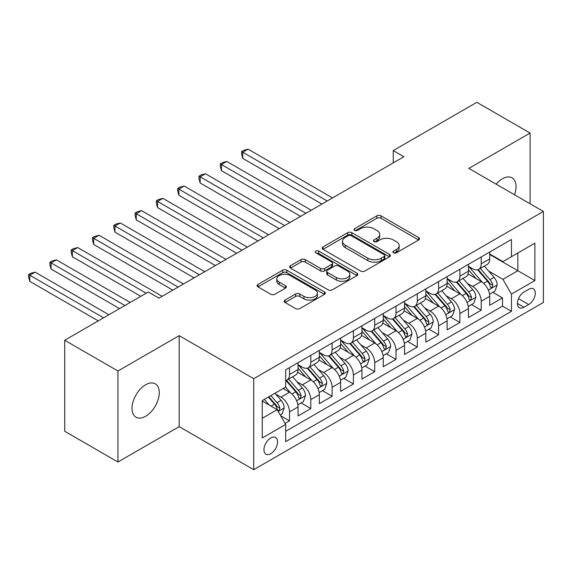 <?xml version="1.0" encoding="UTF-8"?>
<svg xmlns="http://www.w3.org/2000/svg" width="572" height="572" viewBox="0 0 572 572"><rect width="100%" height="100%" fill="white"/><g stroke="black" fill="none" stroke-linecap="round" stroke-linejoin="round"><path stroke-width="0.86" d="M393.515 252.803A2.066 1.194 0 0 0 396.439 252.803L418.654 239.975A2.96 1.709 0 0 0 419.519 238.774A2.96 1.709 0 0 0 418.654 237.566L381.023 215.837A2.96 1.709 0 0 0 376.841 215.837L354.626 228.664A2.066 1.194 0 0 0 354.025 229.508A2.066 1.194 0 0 0 354.626 230.352A2.066 1.194 0 0 0 357.557 230.352L360.432 228.693A9.459 5.463 0 0 1 373.809 228.693L376.948 230.502A9.459 5.463 0 0 1 379.715 234.363A9.459 5.463 0 0 1 376.948 238.231L374.074 239.89A2.066 1.194 0 0 0 373.466 240.733A2.066 1.194 0 0 0 374.074 241.577A2.066 1.194 0 0 0 376.998 241.577L379.872 239.918A9.459 5.463 0 0 1 393.25 239.918L396.389 241.727A9.459 5.463 0 0 1 399.163 245.588A9.459 5.463 0 0 1 396.389 249.456L393.515 251.115A2.066 1.194 0 0 0 392.907 251.959A2.066 1.194 0 0 0 393.515 252.803L393.515 251.115M145.638 416.259A19.276 11.133 120 0 0 158.23 399.27A19.276 11.133 120 0 0 155.277 383.819A19.276 11.133 120 0 0 145.638 384.777A19.276 11.133 120 0 0 133.047 401.766A19.276 11.133 120 0 0 136 417.21A19.276 11.133 120 0 0 145.638 416.259M514.514 194.773A19.276 11.133 120 0 0 512.04 177.849A19.276 11.133 120 0 0 502.402 178.8A19.276 11.133 120 0 0 496.146 184.17M270.77 453.703A9.638 5.563 120 0 0 277.07 445.209A9.638 5.563 120 0 0 275.59 437.48A9.638 5.563 120 0 0 270.77 437.959A9.638 5.563 120 0 0 264.471 446.453A9.638 5.563 120 0 0 265.951 454.175A9.638 5.563 120 0 0 270.77 453.703M285.063 300.085A2.96 1.709 0 0 0 284.198 301.294A2.96 1.709 0 0 0 285.063 302.502L295.617 308.594A2.96 1.709 0 0 0 299.8 308.594L324.467 294.351A2.96 1.709 0 0 0 325.339 293.15A2.96 1.709 0 0 0 324.467 291.942L286.837 270.213A2.96 1.709 0 0 0 282.654 270.213L257.986 284.456A2.96 1.709 0 0 0 257.121 285.664A2.96 1.709 0 0 0 257.986 286.872L270.742 294.237A2.96 1.709 0 0 0 274.925 294.237L285.478 288.138A2.96 1.709 0 0 0 286.343 286.93A2.96 1.709 0 0 0 285.478 285.721L279.157 282.075A7.908 4.569 0 0 1 276.841 278.843A7.908 4.569 0 0 1 281.724 274.624A7.908 4.569 0 0 1 290.34 275.618L315.115 289.918A7.908 4.569 0 0 1 317.431 293.15A7.908 4.569 0 0 1 312.548 297.368A7.908 4.569 0 0 1 303.932 296.375L299.8 293.994A2.96 1.709 0 0 0 295.617 293.994L285.063 300.085L285.063 302.502M179.186 335.65L117.946 370.999L64.7 340.261L64.7 431.259L117.946 461.997L179.186 426.648L253.732 469.683L253.732 378.685L179.186 335.65L179.186 426.648M530.087 203.761L530.087 133.054L468.854 168.411L543.4 211.447L253.732 378.685M530.087 133.054L476.841 102.316L393.243 150.579L393.243 162.877M64.7 340.261L148.298 291.992L158.952 298.141L403.889 156.728L393.243 150.579M360.639 271.057A2.96 1.709 0 0 0 364.822 271.057L389.489 256.814A2.96 1.709 0 0 0 390.354 255.605A2.96 1.709 0 0 0 389.489 254.404L351.859 232.675A2.96 1.709 0 0 0 347.676 232.675L323.008 246.918A2.96 1.709 0 0 0 322.143 248.126A2.96 1.709 0 0 0 323.008 249.335L360.639 271.057M316.623 253.253A2.066 1.194 0 0 1 318.718 253.539L318.718 251.079L356.978 273.173A2.96 1.709 0 0 1 357.843 274.381A2.96 1.709 0 0 1 356.978 275.582L332.311 289.825A2.96 1.709 0 0 1 328.128 289.825L290.497 268.104L290.497 265.687A2.96 1.709 0 0 0 289.632 266.895A2.96 1.709 0 0 0 290.497 268.104M290.497 265.687L301.058 259.595A2.96 1.709 0 0 1 305.233 259.595L320.499 268.404A2.96 1.709 0 0 0 324.682 268.404L331.681 264.357A2.96 1.709 0 0 0 332.546 263.156A2.96 1.709 0 0 0 331.681 261.947L315.794 252.774A2.066 1.194 0 0 1 315.186 251.93A2.066 1.194 0 0 1 316.466 250.822A2.066 1.194 0 0 1 318.718 251.079M285.092 423.416L289.518 420.87L280.673 415.765M275.647 394.044L280.995 397.132A12.048 6.957 60 0 1 289.518 411.89L298.033 406.971L298.033 415.951L310.81 408.572L301.122 402.974M296.947 381.753L302.295 384.834A12.048 6.957 60 0 1 310.81 399.592L319.333 394.673L319.333 403.653L332.11 396.274L322.422 390.676M318.247 369.455L323.595 372.536A12.048 6.957 60 0 1 332.11 387.294L340.633 382.375L340.633 391.355L353.41 383.976L343.722 378.378M339.546 357.157L344.895 360.246A12.048 6.957 60 0 1 353.41 374.996L361.933 370.084L361.933 379.057L374.71 371.678L365.022 366.087M360.846 344.859L366.194 347.948A12.048 6.957 60 0 1 374.71 362.705L383.233 357.786L383.233 366.759L396.01 359.38L386.322 353.789M382.146 332.561L387.487 335.65A12.048 6.957 60 0 1 396.01 350.407L404.533 345.488L404.533 354.461L417.31 347.082L407.622 341.491M403.439 320.263L408.787 323.352A12.048 6.957 60 0 1 417.31 338.109L425.825 333.19L425.825 342.163L438.61 334.792L428.914 329.193M424.739 307.965L430.087 311.054A12.048 6.957 60 0 1 438.61 325.811L447.125 320.892L447.125 329.872L459.909 322.494L450.214 316.895M446.038 295.674L451.387 298.756A12.048 6.957 60 0 1 459.909 313.513L468.425 308.594L468.425 317.574L481.209 310.196L481.209 301.215A12.048 6.957 -120 0 0 472.687 286.465L467.338 283.376M471.514 304.597L481.209 310.196M298.033 406.971A12.048 6.957 -120 0 0 289.518 392.213L283.126 388.524M319.333 394.673A12.048 6.957 -120 0 0 310.81 379.915L297.64 372.315M340.633 382.375A12.048 6.957 -120 0 0 332.11 367.624L318.94 360.017M361.933 370.084A12.048 6.957 -120 0 0 353.41 355.326L340.24 347.719M383.233 357.786A12.048 6.957 -120 0 0 374.71 343.028L361.54 335.421M404.533 345.488A12.048 6.957 -120 0 0 396.01 330.73L382.84 323.123M425.825 333.19A12.048 6.957 -120 0 0 417.31 318.432L404.139 310.832M447.125 320.892A12.048 6.957 -120 0 0 438.61 306.134L425.439 298.534M468.425 308.594A12.048 6.957 -120 0 0 459.909 293.836L446.732 286.236M528.707 289.289L524.016 291.992A9.338 5.391 120 0 0 517.917 300.221A9.338 5.391 120 0 0 519.347 307.707A9.338 5.391 120 0 0 524.016 307.243L528.707 304.54A9.338 5.391 120 0 0 534.806 296.31A9.338 5.391 120 0 0 533.376 288.824A9.338 5.391 120 0 0 528.707 289.289M253.732 469.683L543.4 302.445L543.4 211.447M262.255 418.282L277.163 409.674L285.678 424.431L285.678 441.648L511.454 311.304L511.454 294.087L502.931 279.329L488.638 271.078M285.678 424.431L262.255 437.959L262.255 400.579L285.678 387.051L285.678 369.834L511.454 239.489L511.454 256.699L534.877 243.179L534.877 280.559L511.454 294.087M298.033 364.671L302.295 367.131A12.048 6.957 60 0 0 308.315 367.724L316.838 362.805A12.048 6.957 -120 0 0 319.333 357.293L319.333 350.407M319.333 352.373L323.595 354.833A12.048 6.957 60 0 0 329.615 355.426L338.138 350.507A12.048 6.957 -120 0 0 340.633 344.995L340.633 338.109M340.633 340.075L344.895 342.535A12.048 6.957 60 0 0 350.915 343.128L359.438 338.216A12.048 6.957 -120 0 0 361.933 332.697L361.933 325.811M361.933 327.777L366.194 330.237A12.048 6.957 60 0 0 372.215 330.838L380.738 325.918A12.048 6.957 -120 0 0 383.233 320.399L383.233 313.513M383.233 315.479L387.487 317.939A12.048 6.957 60 0 0 393.515 318.54L402.037 313.62A12.048 6.957 -120 0 0 404.533 308.101L404.533 301.215M404.533 303.181L408.787 305.641A12.048 6.957 60 0 0 414.814 306.242L423.33 301.322A12.048 6.957 -120 0 0 425.825 295.81L425.825 288.917M425.825 290.891L430.087 293.35A12.048 6.957 60 0 0 436.114 293.944L444.63 289.024A12.048 6.957 -120 0 0 447.125 283.512L447.125 276.626M447.125 278.593L451.387 281.052A12.048 6.957 60 0 0 457.414 281.646L465.93 276.726A12.048 6.957 -120 0 0 468.425 271.214L468.425 264.328M285.678 431.317L502.509 306.134L502.509 297.898L489.725 305.276L489.725 296.296A12.048 6.957 -120 0 0 481.209 281.546L468.032 273.938M468.425 266.295L472.687 268.754A12.048 6.957 -120 0 0 478.714 269.348A12.048 6.957 -120 0 0 481.209 263.835L481.209 256.95M478.714 269.348L487.23 264.428A12.048 6.957 -120 0 0 489.725 258.916L489.725 252.03M289.518 367.617L289.518 374.51A12.048 6.957 60 0 1 287.022 380.022A12.048 6.957 60 0 1 285.678 380.509M287.022 380.022L295.538 375.103A12.048 6.957 -120 0 0 298.033 369.591L298.033 362.705M310.81 355.326L310.81 362.212A12.048 6.957 60 0 1 308.315 367.724M332.11 343.028L332.11 349.914A12.048 6.957 60 0 1 329.615 355.426M353.41 330.73L353.41 337.616A12.048 6.957 60 0 1 350.915 343.128M374.71 318.432L374.71 325.318A12.048 6.957 60 0 1 372.215 330.838M396.01 306.134L396.01 313.02A12.048 6.957 60 0 1 393.515 318.54M417.31 293.836L417.31 300.722A12.048 6.957 60 0 1 414.814 306.242M438.61 281.538L438.61 288.431A12.048 6.957 60 0 1 436.114 293.944M459.909 269.248L459.909 276.133A12.048 6.957 60 0 1 457.414 281.646M459.909 313.513L459.909 322.494M438.61 325.811L438.61 334.792M417.31 338.109L417.31 347.082M396.01 350.407L396.01 359.38M374.71 362.705L374.71 371.678M353.41 374.996L353.41 383.976M332.11 387.294L332.11 396.274M310.81 399.592L310.81 408.572M289.518 411.89L289.518 420.87M277.163 409.674L262.255 401.072M502.931 279.329L517.839 270.72L517.839 253.01L534.877 243.179M489.725 254.49L534.877 280.559M489.725 253.997L502.931 261.618L511.454 256.699M117.946 370.999L117.946 461.997M492.814 292.299L502.509 297.898M502.509 306.134L511.454 311.304M394.344 253.096L396.389 251.916A9.459 5.463 0 0 0 399.163 248.048L399.163 245.588M379.715 234.363L379.715 236.822A9.459 5.463 0 0 1 376.948 240.69L374.896 241.87M418.618 240.004L381.023 218.297A2.96 1.709 0 0 0 376.841 218.297L355.455 230.645M389.453 256.835L351.859 235.135A2.96 1.709 0 0 0 347.676 235.135L323.044 249.356M384.262 256.456A2.066 1.194 0 0 0 384.87 255.605A2.066 1.194 0 0 0 384.262 254.762L351.229 235.693A2.066 1.194 0 0 0 348.305 235.693L345.273 237.444A9.459 5.463 0 0 0 342.499 241.305A9.459 5.463 0 0 0 345.273 245.166L367.853 258.201A9.459 5.463 0 0 0 381.231 258.201L384.262 256.456L384.262 258.916A2.066 1.194 0 0 0 384.87 258.065L384.87 255.605M342.499 241.305L342.499 243.765A9.459 5.463 0 0 0 345.273 247.626L345.273 245.166M384.262 258.916L381.231 260.66A9.459 5.463 0 0 1 367.853 260.66L345.273 247.626M290.533 268.125L301.058 262.055L301.058 259.595M332.546 263.156L332.546 265.615A2.96 1.709 0 0 1 331.681 266.817L324.682 270.863A2.96 1.709 0 0 1 320.499 270.863L305.233 262.055A2.96 1.709 0 0 0 301.058 262.055M318.718 253.539L356.942 275.611M336.336 277.549A7.908 4.569 0 0 0 344.952 278.535A7.908 4.569 0 0 0 349.835 274.317A7.908 4.569 0 0 0 347.519 271.092L338.788 266.052A2.96 1.709 0 0 0 334.613 266.052L327.606 270.091A2.96 1.709 0 0 0 326.741 271.3A2.96 1.709 0 0 0 327.606 272.508L336.336 277.549L336.336 280.008A7.908 4.569 0 0 0 344.952 280.995A7.908 4.569 0 0 0 349.835 276.776L349.835 274.317M326.741 271.3L326.741 273.759A2.96 1.709 0 0 0 327.606 274.968L327.606 272.508M336.336 280.008L327.606 274.968M317.431 293.15L317.431 295.61A7.908 4.569 0 0 1 312.548 299.828A7.908 4.569 0 0 1 303.932 298.834L299.8 296.453A2.96 1.709 0 0 0 295.617 296.453L285.099 302.524M276.841 278.843L276.841 281.302A7.908 4.569 0 0 0 279.157 284.534L279.157 282.075M285.442 288.159L279.157 284.534M324.431 294.38L286.837 272.672A2.96 1.709 0 0 0 282.654 272.672L258.029 286.894M489.546 294.187L495.052 291.012L497.182 284.863A7.979 4.612 -120 0 0 494.072 277.37L484.341 266.102M482.389 282.318L470.849 268.962A23.044 13.306 -120 0 0 468.425 266.423M476.061 278.571L469.605 271.099A19.126 11.04 -120 0 0 468.425 269.812M332.539 197.926L248.091 149.163L242.764 152.238L242.764 158.387L321.886 204.068M477.627 269.784L487.466 281.181A7.979 4.612 60 0 1 490.311 286.679L490.898 287.623L491.977 287.473L492.871 285.199A7.979 4.612 -120 0 0 490.025 279.701L480.294 268.44M478.206 269.598L488.781 281.846A4.068 2.345 60 0 1 489.804 283.433L492.871 285.199M242.764 158.387L241.591 154.025L241.591 151.566L327.213 200.994M241.591 151.566L243.722 150.336L248.091 149.163M468.246 306.485L473.752 303.31L475.883 297.161A7.979 4.612 -120 0 0 472.772 289.668L463.041 278.4M461.089 294.616L449.549 281.26A23.044 13.306 -120 0 0 447.125 278.721M454.761 290.869L448.305 283.397A19.126 11.04 -120 0 0 447.125 282.11M311.24 210.217L226.791 161.461L221.464 164.536L221.464 170.685L300.586 216.366M456.327 282.082L466.173 293.479A7.979 4.612 60 0 1 469.019 298.977L469.598 299.921L470.677 299.771L471.571 297.497A7.979 4.612 -120 0 0 468.725 291.999L458.994 280.73M456.906 281.896L467.481 294.137A4.068 2.345 60 0 1 468.504 295.731L471.571 297.497M221.464 170.685L220.292 166.323L220.292 163.864L305.913 213.292M220.292 163.864L222.422 162.634L226.791 161.461M446.947 318.783L452.452 315.608L454.583 309.459A7.979 4.612 -120 0 0 451.472 301.959L441.741 290.698M439.789 306.914L428.249 293.55A23.044 13.306 -120 0 0 425.825 291.019M433.462 303.167L427.005 295.688A19.126 11.04 -120 0 0 425.825 294.408M289.94 222.515L205.491 173.759L200.164 176.834L200.164 182.983L279.293 228.664M435.027 294.38L444.873 305.777A7.979 4.612 60 0 1 447.719 311.275L448.298 312.219L449.377 312.069L450.271 309.795A7.979 4.612 -120 0 0 447.426 304.297L437.694 293.028M435.607 294.194L446.181 306.435A4.068 2.345 60 0 1 447.211 308.029L450.271 309.795M200.164 182.983L198.992 178.614L198.992 176.155L284.613 225.59M198.992 176.155L201.122 174.925L205.491 173.759M425.647 331.081L431.152 327.899L433.283 321.75A7.979 4.612 -120 0 0 430.173 314.257L420.441 302.988M418.489 319.212L406.949 305.848A23.044 13.306 -120 0 0 404.533 303.317M412.162 315.465L405.705 307.986A19.126 11.04 -120 0 0 404.533 306.706M268.64 234.813L184.191 186.057L178.864 189.132L178.864 195.281L257.993 240.962M413.728 306.671L423.573 318.068A7.979 4.612 60 0 1 426.419 323.566L426.998 324.517L428.078 324.367L428.971 322.093A7.979 4.612 -120 0 0 426.126 316.595L416.395 305.326M414.307 306.485L424.882 318.733A4.068 2.345 60 0 1 425.911 320.327L428.971 322.093M178.864 195.281L177.692 190.912L177.692 188.453L263.313 237.888M177.692 188.453L179.822 187.223L184.191 186.057M404.354 343.379L409.852 340.197L411.983 334.048A7.979 4.612 -120 0 0 408.873 326.555L399.142 315.286M397.197 331.51L385.65 318.146A23.044 13.306 -120 0 0 383.233 315.615M390.862 327.756L384.405 320.284A19.126 11.04 -120 0 0 383.233 318.997M247.34 247.111L162.891 198.355L157.565 201.43L157.565 207.579L236.694 253.26M392.428 318.969L402.273 330.366A7.979 4.612 60 0 1 405.119 335.864L405.698 336.815L406.778 336.658L407.672 334.391A7.979 4.612 -120 0 0 404.826 328.893L395.095 317.624M393.007 318.783L403.582 331.031A4.068 2.345 60 0 1 404.611 332.618L407.672 334.391M157.565 207.579L156.392 203.21L156.392 200.751L242.013 250.186M156.392 200.751L158.523 199.521L162.891 198.355M383.054 355.677L388.552 352.495L390.683 346.346A7.979 4.612 -120 0 0 387.573 338.853L377.842 327.584M375.897 343.808L364.357 330.444A23.044 13.306 -120 0 0 361.933 327.913M369.562 340.054L363.113 332.582A19.126 11.04 -120 0 0 361.933 331.295M226.04 259.409L141.591 210.653L136.265 213.728L136.265 219.877L215.394 265.558M371.128 331.267L380.973 342.664A7.979 4.612 60 0 1 383.819 348.162L384.398 349.106L385.478 348.956L386.372 346.689A7.979 4.612 -120 0 0 383.526 341.191L373.795 329.922M371.707 331.081L382.289 343.329A4.068 2.345 60 0 1 383.312 344.916L386.372 346.689M136.265 219.877L135.092 215.508L135.092 213.049L220.72 262.484M135.092 213.049L137.223 211.819L141.591 210.653M361.754 367.968L367.26 364.793L369.383 358.644A7.979 4.612 -120 0 0 366.28 351.151L356.542 339.882M354.597 356.106L343.057 342.742A23.044 13.306 -120 0 0 340.633 340.204M348.269 352.352L341.813 344.88A19.126 11.04 -120 0 0 340.633 343.593M204.74 271.707L120.292 222.951L114.965 226.019L114.965 232.168L194.094 277.856M349.828 343.565L359.674 354.962A7.979 4.612 60 0 1 362.519 360.46L363.098 361.404L364.178 361.254L365.079 358.987A7.979 4.612 -120 0 0 362.233 353.489L352.495 342.22M350.407 343.379L360.989 355.627A4.068 2.345 60 0 1 362.012 357.214L365.079 358.987M114.965 232.168L113.799 227.806L113.799 225.347L199.421 274.782M113.799 225.347L115.923 224.117L120.292 222.951M340.454 380.266L345.96 377.091L348.083 370.942A7.979 4.612 -120 0 0 344.98 363.449L335.249 352.18M333.297 368.397L321.757 355.04A23.044 13.306 -120 0 0 319.333 352.502M326.969 364.65L320.513 357.178A19.126 11.04 -120 0 0 319.333 355.891M183.44 283.998L98.992 235.242L93.672 238.317L93.672 244.466L172.794 290.147M328.535 355.863L338.374 367.26A7.979 4.612 60 0 1 341.219 372.758L341.799 373.702L342.878 373.552L343.779 371.278A7.979 4.612 -120 0 0 340.933 365.78L331.202 354.518M329.107 355.677L339.689 367.925A4.068 2.345 60 0 1 340.712 369.512L343.779 371.278M93.672 244.466L92.5 240.104L92.5 237.645L178.121 287.072M92.5 237.645L94.63 236.415L98.992 235.242M319.155 392.564L324.66 389.389L326.784 383.24A7.979 4.612 -120 0 0 323.68 375.74L313.949 364.478M311.997 380.695L300.457 367.331A23.044 13.306 -120 0 0 298.033 364.8M305.67 376.948L299.213 369.476A19.126 11.04 -120 0 0 298.033 368.189M162.148 296.296L77.692 247.54L72.372 250.615L72.372 256.764L140.848 296.296M307.236 368.161L317.074 379.558A7.979 4.612 60 0 1 319.92 385.056L320.506 386L321.578 385.85L322.479 383.576A7.979 4.612 -120 0 0 319.634 378.078L309.902 366.809M307.815 367.975L318.389 380.216A4.068 2.345 60 0 1 319.412 381.81L322.479 383.576M72.372 256.764L71.2 252.402L71.2 249.943L146.167 293.221M71.2 249.943L73.33 248.713L77.692 247.54M297.855 404.862L303.36 401.687L305.491 395.538A7.979 4.612 -120 0 0 302.381 388.038L292.649 376.769M290.698 392.993L285.6 387.094M284.37 389.246L283.54 388.288M130.194 302.445L56.392 259.838L51.072 262.913L51.072 269.062L119.548 308.594M285.936 380.459L295.774 391.849A7.979 4.612 60 0 1 298.62 397.354L299.206 398.298L300.279 398.148L301.179 395.874A7.979 4.612 -120 0 0 298.334 390.376L288.603 379.107M286.515 380.273L297.09 392.514A4.068 2.345 60 0 1 298.112 394.108L301.179 395.874M51.072 269.062L49.9 264.693L49.9 262.233L124.875 305.519M49.9 262.233L52.031 261.004L56.392 259.838M280.251 415.029L282.06 413.978L284.191 407.829A7.979 4.612 -120 0 0 281.081 400.336L274.953 393.243M269.233 405.098L264.307 399.392M263.07 401.544L262.255 400.593M108.895 314.743L35.099 272.136L29.773 275.211L29.773 281.36L98.248 320.892M268.354 397.054L274.474 404.147A7.979 4.612 60 0 1 277.327 409.645L277.906 410.596L278.986 410.439L279.88 408.172A7.979 4.612 -120 0 0 277.034 402.674L270.906 395.581M268.847 396.768L275.79 404.812A4.068 2.345 60 0 1 276.812 406.406L279.88 408.172M29.773 281.36L28.6 276.991L28.6 274.531L103.575 317.817M28.6 274.531L30.731 273.302L35.099 272.136M280.995 397.132L289.518 392.213M302.295 384.834L310.81 379.915M323.595 372.536L332.11 367.624M344.895 360.246L353.41 355.326M366.194 347.948L374.71 343.028M387.487 335.65L396.01 330.73M408.787 323.352L417.31 318.432M430.087 311.054L438.61 306.134M451.387 298.756L459.909 293.836M472.687 286.465L481.209 281.546M481.209 263.835L489.725 258.916M289.518 374.51L298.033 369.591M310.81 362.212L319.333 357.293M332.11 349.914L340.633 344.995M353.41 337.616L361.933 332.697M374.71 325.318L383.233 320.399M396.01 313.02L404.533 308.101M417.31 300.722L425.825 295.81M438.61 288.431L447.125 283.512M459.909 276.133L468.425 271.214M481.209 301.215L489.725 296.296M518.489 298.641L528.707 304.54M517.417 303.432L524.016 307.243M396.389 251.916L396.389 249.456M374.074 241.577L374.074 239.89M376.948 240.69L376.948 238.231M354.626 230.352L354.626 228.664M376.841 218.297L376.841 215.837M381.023 218.297L381.023 215.837M418.654 239.975L418.654 237.566M323.008 249.335L323.008 246.918M347.676 235.135L347.676 232.675M351.859 235.135L351.859 232.675M389.489 256.814L389.489 254.404M367.853 260.66L367.853 258.201M381.231 260.66L381.231 258.201M305.233 262.055L305.233 259.595M320.499 270.863L320.499 268.404M324.682 270.863L324.682 268.404M331.681 266.817L331.681 264.357M356.978 275.582L356.978 273.173M295.617 296.453L295.617 293.994M299.8 296.453L299.8 293.994M303.932 298.834L303.932 296.375M285.478 288.138L285.478 285.721M257.986 286.872L257.986 284.456M282.654 272.672L282.654 270.213M286.837 272.672L286.837 270.213M324.467 294.351L324.467 291.942M488.331 290.097L497.125 285.013M470.849 268.962L471.943 268.325M490.025 279.701L494.072 277.37M483.662 283.376L487.466 281.181M467.031 302.395L475.825 297.311M449.549 281.26L450.65 280.623M468.725 291.999L472.772 289.668M462.362 295.674L466.173 293.479M445.731 314.693L454.533 309.609M428.249 293.55L429.35 292.921M447.426 304.297L451.472 301.959M441.062 307.972L444.873 305.777M424.431 326.984L433.233 321.907M406.949 305.848L408.05 305.219M426.126 316.595L430.173 314.257M419.762 320.27L423.573 318.068M403.131 339.282L411.933 334.205M385.65 318.146L386.751 317.51M404.826 328.893L408.873 326.555M398.462 332.568L402.273 330.366M381.831 351.58L390.633 346.503M364.357 330.444L365.451 329.808M383.526 341.191L387.573 338.853M377.17 344.859L380.973 342.664M360.532 363.878L369.333 358.801M343.057 342.742L344.151 342.106M362.233 353.489L366.28 351.151M355.87 357.157L359.674 354.962M339.239 376.176L348.033 371.092M321.757 355.04L322.851 354.404M340.933 365.78L344.98 363.449M334.57 369.455L338.374 367.26M317.939 388.474L326.734 383.39M300.457 367.331L301.551 366.702M319.634 378.078L323.68 375.74M313.27 381.753L317.074 379.558M296.639 400.772L305.434 395.688M298.334 390.376L302.381 388.038M291.97 394.051L295.774 391.849M278.171 411.432L284.134 407.986M277.034 402.674L281.081 400.336M271.035 406.141L274.474 404.147"/></g></svg>
